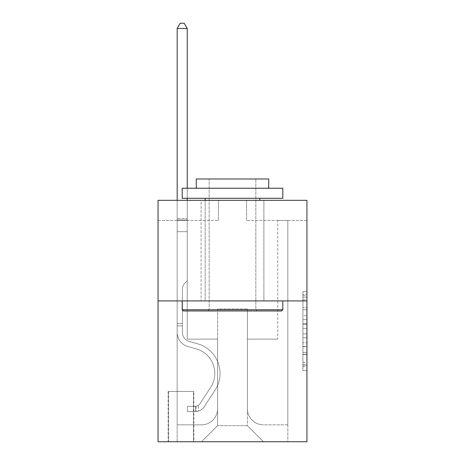 <?xml version="1.0" encoding="UTF-8"?>
<svg xmlns="http://www.w3.org/2000/svg" width="465" height="465" viewBox="0 0 465 465"><rect width="100%" height="100%" fill="white"/><g stroke="black" fill="none" stroke-linecap="round" stroke-linejoin="round"><path stroke-width="0.35" stroke-dasharray="2.33 1.74" d="M302.918 315.683L302.918 328.325L306.947 328.325L306.947 366.635L306.947 295.542L306.947 328.325L302.918 328.325L302.918 294.357L302.918 370.588L302.918 291.59L302.918 365.06L306.947 365.06L302.918 365.06L306.947 365.06L302.918 365.06L302.918 352.418L302.918 370.588L306.947 370.588L306.947 291.59L306.947 364.862L306.947 333.853L302.918 333.853L306.947 333.853L306.947 352.418L306.947 297.118L302.918 297.118L306.947 297.118L306.947 370.588L306.947 295.542L306.947 370.588L302.918 370.588L302.918 291.59L306.947 291.59L306.947 295.542L306.947 291.59L306.947 295.542L306.947 291.59L306.947 294.357L306.947 291.59L302.918 291.59L302.918 297.118L306.947 297.118L302.918 297.118L302.918 315.683L306.947 315.683M263.888 200.31L263.888 300.907L201.113 300.907L263.888 300.907L201.113 300.907L263.888 300.907L263.888 200.31L201.113 200.31L201.113 300.907L201.113 200.31L263.888 200.31M193.87 391.449L168.115 391.449L193.87 391.449L193.87 441.75L168.115 441.75L193.87 441.75M168.115 391.449L168.115 441.75M306.947 323.582L306.947 319.635L306.947 323.582L302.918 323.582L302.918 307.685L302.918 354.493L302.918 342.74L306.947 342.74L302.918 342.74L302.918 370.588L306.947 370.588L302.918 370.588L306.947 370.588L302.918 370.588L302.918 291.59L306.947 291.59L302.918 291.59L306.947 291.59L302.918 291.59L302.918 323.582L306.947 323.582M306.947 300.907L306.947 441.75L158.054 441.75L158.054 300.907L306.947 300.907L306.947 200.31L246.584 200.31L306.947 200.31L306.947 220.427L306.947 200.31L158.054 200.31L218.416 200.31L158.054 200.31L158.054 300.907L306.947 300.907L158.054 300.907M306.947 220.427L246.584 220.427L306.947 220.427M277.768 220.427L287.829 220.427L277.768 220.427L287.829 220.427L277.768 220.427L287.829 220.427L277.768 220.427L287.829 220.427L277.768 220.427L287.829 220.427L277.768 220.427L287.829 220.427L277.768 220.427L287.829 220.427L277.768 220.427L287.829 220.427L277.768 220.427L287.829 220.427L277.768 220.427L287.829 220.427L277.768 220.427L287.829 220.427L277.768 220.427L287.829 220.427L277.768 220.427L287.829 220.427L277.768 220.427L287.829 220.427L277.768 220.427L287.829 220.427L277.768 220.427L277.768 339.136L247.392 339.136L247.392 425.655L217.608 425.655L247.392 425.655L263.486 441.75L287.829 441.75L287.829 220.427L287.829 441.75L201.514 441.75L263.486 441.75L247.392 425.655L263.486 441.75L247.392 425.655L247.392 308.958L247.392 408.752A16.095 16.095 0 0 0 263.486 424.847L287.829 424.847L287.829 220.427L287.829 424.847L287.829 220.427L287.829 424.847L287.829 220.427L287.829 424.847L287.829 220.427L287.829 424.847L287.829 220.427L287.829 424.847L287.829 220.427L287.829 424.847L287.829 220.427L287.829 424.847L287.829 220.427L287.829 424.847L287.829 220.427L287.829 424.847L287.829 220.427L287.829 424.847L287.829 220.427L287.829 424.847L287.829 220.427L287.829 424.847L287.829 220.427L287.829 424.847L263.486 424.847A16.095 16.095 0 0 1 247.392 408.752A16.095 16.095 0 0 0 263.486 424.847A16.095 16.095 0 0 1 247.392 408.752A16.095 16.095 0 0 0 263.486 424.847A16.095 16.095 0 0 1 247.392 408.752A16.095 16.095 0 0 0 263.486 424.847A16.095 16.095 0 0 1 247.392 408.752A16.095 16.095 0 0 0 263.486 424.847A16.095 16.095 0 0 1 247.392 408.752A16.095 16.095 0 0 0 263.486 424.847A16.095 16.095 0 0 1 247.392 408.752A16.095 16.095 0 0 0 263.486 424.847A16.095 16.095 0 0 1 247.392 408.752A16.095 16.095 0 0 0 263.486 424.847A16.095 16.095 0 0 1 247.392 408.752A16.095 16.095 0 0 0 263.486 424.847A16.095 16.095 0 0 1 247.392 408.752A16.095 16.095 0 0 0 263.486 424.847A16.095 16.095 0 0 1 247.392 408.752A16.095 16.095 0 0 0 263.486 424.847A16.095 16.095 0 0 1 247.392 408.752A16.095 16.095 0 0 0 263.486 424.847A16.095 16.095 0 0 1 247.392 408.752A16.095 16.095 0 0 0 263.486 424.847A16.095 16.095 0 0 1 247.392 408.752A16.095 16.095 0 0 0 263.486 424.847A16.095 16.095 0 0 1 247.392 408.752L247.392 339.136L247.392 408.752L247.392 339.136L247.392 408.752L247.392 339.136L247.392 408.752L247.392 339.136L247.392 408.752L247.392 339.136L247.392 408.752L247.392 339.136L247.392 408.752L247.392 339.136L247.392 408.752L247.392 339.136L247.392 408.752L247.392 339.136L247.392 408.752L247.392 339.136L247.392 408.752L247.392 339.136L247.392 408.752L247.392 339.136L247.392 408.752L247.392 339.136L247.392 408.752L247.392 339.136L277.768 339.136L247.392 339.136L277.768 339.136L247.392 339.136L277.768 339.136L247.392 339.136L277.768 339.136L247.392 339.136L277.768 339.136L247.392 339.136L277.768 339.136L247.392 339.136L277.768 339.136L247.392 339.136L277.768 339.136L247.392 339.136L277.768 339.136L247.392 339.136L277.768 339.136L247.392 339.136L277.768 339.136L247.392 339.136L277.768 339.136L247.392 339.136L277.768 339.136L247.392 339.136L277.768 339.136L247.392 339.136L277.768 339.136L277.768 220.427M158.054 220.427L218.416 220.427L158.054 220.427L158.054 200.31L158.054 220.427M177.171 220.427L187.232 220.427L177.171 220.427L187.232 220.427L177.171 220.427L187.232 220.427L177.171 220.427L187.232 220.427L177.171 220.427L187.232 220.427L177.171 220.427L187.232 220.427L177.171 220.427L187.232 220.427L177.171 220.427L187.232 220.427L177.171 220.427L187.232 220.427L177.171 220.427L187.232 220.427L177.171 220.427L187.232 220.427L177.171 220.427L187.232 220.427L177.171 220.427L187.232 220.427L177.171 220.427L187.232 220.427L177.171 220.427L187.232 220.427L177.171 220.427L177.171 441.75L201.514 441.75L217.608 425.655L217.608 339.136L187.232 339.136L187.232 220.427L187.232 339.136L187.232 220.427L187.232 339.136L187.232 220.427L187.232 339.136L187.232 220.427L187.232 339.136L187.232 220.427L187.232 339.136L187.232 220.427L187.232 339.136L187.232 220.427L187.232 339.136L187.232 220.427L187.232 339.136L187.232 220.427L187.232 339.136L187.232 220.427L187.232 339.136L187.232 220.427L187.232 339.136L187.232 220.427L187.232 339.136L187.232 220.427L187.232 339.136L187.232 220.427L187.232 339.136L187.232 220.427L187.232 339.136L217.608 339.136L187.232 339.136L217.608 339.136L187.232 339.136L217.608 339.136L187.232 339.136L217.608 339.136L187.232 339.136L217.608 339.136L187.232 339.136L217.608 339.136L187.232 339.136L217.608 339.136L187.232 339.136L217.608 339.136L187.232 339.136L217.608 339.136L187.232 339.136L217.608 339.136L187.232 339.136L217.608 339.136L187.232 339.136L217.608 339.136L187.232 339.136L217.608 339.136L187.232 339.136L217.608 339.136L187.232 339.136L217.608 339.136L217.608 425.655L201.514 441.75L217.608 425.655L201.514 441.75L177.171 441.75L177.171 220.427L177.171 424.847L201.514 424.847A16.095 16.095 0 0 0 217.608 408.752L217.608 339.136L217.608 408.752A16.095 16.095 0 0 1 201.514 424.847A16.095 16.095 0 0 0 217.608 408.752A16.095 16.095 0 0 1 201.514 424.847A16.095 16.095 0 0 0 217.608 408.752A16.095 16.095 0 0 1 201.514 424.847A16.095 16.095 0 0 0 217.608 408.752A16.095 16.095 0 0 1 201.514 424.847A16.095 16.095 0 0 0 217.608 408.752A16.095 16.095 0 0 1 201.514 424.847A16.095 16.095 0 0 0 217.608 408.752A16.095 16.095 0 0 1 201.514 424.847A16.095 16.095 0 0 0 217.608 408.752A16.095 16.095 0 0 1 201.514 424.847A16.095 16.095 0 0 0 217.608 408.752A16.095 16.095 0 0 1 201.514 424.847A16.095 16.095 0 0 0 217.608 408.752A16.095 16.095 0 0 1 201.514 424.847A16.095 16.095 0 0 0 217.608 408.752A16.095 16.095 0 0 1 201.514 424.847A16.095 16.095 0 0 0 217.608 408.752A16.095 16.095 0 0 1 201.514 424.847A16.095 16.095 0 0 0 217.608 408.752A16.095 16.095 0 0 1 201.514 424.847A16.095 16.095 0 0 0 217.608 408.752A16.095 16.095 0 0 1 201.514 424.847A16.095 16.095 0 0 0 217.608 408.752A16.095 16.095 0 0 1 201.514 424.847L177.171 424.847L201.514 424.847L177.171 424.847L201.514 424.847L177.171 424.847L201.514 424.847L177.171 424.847L201.514 424.847L177.171 424.847L201.514 424.847L177.171 424.847L201.514 424.847L177.171 424.847L201.514 424.847L177.171 424.847L201.514 424.847L177.171 424.847L201.514 424.847L177.171 424.847L201.514 424.847L177.171 424.847L201.514 424.847L177.171 424.847L201.514 424.847L177.171 424.847L201.514 424.847L177.171 424.847L177.171 220.427M168.516 441.75L193.469 441.75L168.516 441.75L168.516 391.449L193.469 391.449L193.469 441.75L193.469 391.449L168.516 391.449L168.516 441.75M217.608 308.958L217.608 425.655L217.608 308.958L247.392 308.958L217.608 308.958M246.584 220.427L246.584 200.31L246.584 220.427M218.416 220.427L218.416 200.31L218.416 220.427M302.918 328.325L306.947 328.325L302.918 328.325M302.918 294.357L302.918 291.59L302.918 294.357L306.947 294.357L302.918 294.357M302.918 354.295L302.918 337.805L302.918 354.295L306.947 354.295L302.918 354.295M302.918 337.805L302.918 333.853L306.947 333.853L302.918 333.853L302.918 337.805L306.947 337.805L302.918 337.805M302.918 307.685L302.918 297.118L302.918 307.685L306.947 307.685L302.918 307.685M302.918 291.59L306.947 291.59L302.918 291.59L302.918 295.542L302.918 291.59L306.947 291.59M302.918 370.588L306.947 370.588L302.918 370.588L302.918 366.635L302.918 370.588M182.402 323.442L182.402 325.86L177.171 325.86L177.171 323.442L177.171 332.382L177.171 28.481L177.171 231.698L177.171 28.481L187.232 28.481L187.232 218.416L187.232 28.481L177.171 28.481L180.188 23.25L184.21 23.25L180.188 23.25L177.171 28.481L177.171 231.698L177.171 28.481L187.232 28.481L184.21 23.25L187.232 28.481L187.232 231.698L177.171 231.698L177.171 28.481L180.188 23.25L184.21 23.25L180.188 23.25L177.171 28.481L177.171 231.698L177.171 28.481L187.232 28.481L177.171 28.481L180.188 23.25L184.21 23.25L187.232 28.481L184.21 23.25L180.188 23.25L177.171 28.481L177.171 231.698L177.171 28.481L187.232 28.481L187.232 218.416L187.232 28.481L177.171 28.481L180.188 23.25L184.21 23.25L187.232 28.481L184.21 23.25L180.188 23.25L177.171 28.481L177.171 231.698L177.171 28.481L187.232 28.481L187.232 219.916L187.232 28.481L177.171 28.481L180.188 23.25L184.21 23.25L187.232 28.481L184.21 23.25L180.188 23.25L177.171 28.481L177.171 231.698L177.171 28.481L187.232 28.481L187.232 280.79L184.96 283.057A8.742 8.742 -8.8 0 0 182.402 289.242A8.742 8.742 171.2 0 1 184.96 283.057L187.232 280.79L187.232 231.698L177.171 231.698L177.171 28.481L180.188 23.25L184.21 23.25L187.232 28.481L177.171 28.481L177.171 332.382A14.688 14.688 -8.9 0 0 187.912 346.53A14.688 14.688 171.2 0 1 177.171 332.382L177.171 231.698L187.232 231.698L187.232 28.481L184.21 23.25L180.188 23.25L177.171 28.481L187.232 28.481L187.232 280.79L184.96 283.057A8.742 8.742 -8.8 0 0 182.402 289.242A8.742 8.742 171.2 0 1 184.96 283.057L187.232 280.79L187.232 231.698L177.171 231.698L177.171 332.382A14.688 14.688 -8.9 0 0 187.912 346.53A14.688 14.688 171.2 0 1 177.171 332.382L177.171 231.698L187.232 231.698L187.232 28.481L177.171 28.481L180.188 23.25L184.21 23.25L187.232 28.481L184.21 23.25L180.188 23.25L177.171 28.481L177.171 218.416L177.171 28.481L187.232 28.481L187.232 280.79L184.96 283.057A8.742 8.742 -8.8 0 0 182.402 289.242A8.742 8.742 171.2 0 1 184.96 283.057L187.232 280.79L187.232 231.698L177.171 231.698L177.171 332.382A14.688 14.688 -8.9 0 0 187.912 346.53A14.688 14.688 171.2 0 1 177.171 332.382L177.171 231.698L187.232 231.698L187.232 28.481L177.171 28.481L180.188 23.25L184.21 23.25L187.232 28.481L184.21 23.25L180.188 23.25L177.171 28.481L177.171 219.916L177.171 28.481L187.232 28.481L187.232 280.79L184.96 283.057A8.742 8.742 -8.8 0 0 182.402 289.242A8.742 8.742 171.2 0 1 184.96 283.057L187.232 280.79L187.232 231.698L177.171 231.698L177.171 332.382A14.688 14.688 -8.9 0 0 187.912 346.53L196.102 348.814L187.912 346.53A14.688 14.688 171.2 0 1 177.171 332.382L177.171 231.698L187.232 231.698L187.232 28.481L177.171 28.481L180.188 23.25L184.21 23.25L187.232 28.481L184.21 23.25L180.188 23.25L177.171 28.481L177.171 231.698L187.232 231.698L187.232 280.79L184.96 283.057A8.742 8.742 -8.8 0 0 182.402 289.242A8.742 8.742 171.2 0 1 184.96 283.057L187.232 280.79L187.232 219.916L187.232 231.698L177.171 231.698L177.171 332.382A14.688 14.688 -8.9 0 0 187.912 346.53A14.688 14.688 171.2 0 1 177.171 332.382L177.171 231.698L187.232 231.698L187.232 280.79L184.96 283.057A8.742 8.742 -8.8 0 0 182.402 289.242A8.742 8.742 171.2 0 1 184.96 283.057L187.232 280.79L187.232 218.416L187.232 231.698L177.171 231.698L177.171 332.382A14.688 14.688 -8.9 0 0 187.912 346.53A14.688 14.688 171.2 0 1 177.171 332.382L177.171 231.698L187.232 231.698L187.232 280.79L184.96 283.057A8.742 8.742 -8.8 0 0 182.402 289.242A8.742 8.742 171.2 0 1 184.96 283.057L187.232 280.79L187.232 28.481L187.232 231.698L177.171 231.698L177.171 332.382A14.688 14.688 -8.9 0 0 187.912 346.53L196.102 348.814L187.912 346.53A14.688 14.688 171.2 0 1 177.171 332.382L177.171 231.698L187.232 231.698L187.232 280.79L184.96 283.057A8.742 8.742 -8.8 0 0 182.402 289.242A8.742 8.742 171.2 0 1 184.96 283.057L187.232 280.79L187.232 28.481L177.171 28.481L187.232 28.481L184.21 23.25L187.232 28.481L187.232 231.698L177.171 231.698L177.171 332.382A14.688 14.688 -8.9 0 0 187.912 346.53A14.688 14.688 171.2 0 1 177.171 332.382L177.171 231.698L187.232 231.698L187.232 280.79L184.96 283.057A8.742 8.742 -8.8 0 0 182.402 289.242A8.742 8.742 171.2 0 1 184.96 283.057L187.232 280.79L187.232 28.481L177.171 28.481L180.188 23.25L184.21 23.25L180.188 23.25L177.171 28.481L177.171 218.416L177.171 28.481L187.232 28.481L184.21 23.25L187.232 28.481L187.232 231.698L177.171 231.698L177.171 332.382A14.688 14.688 -8.9 0 0 187.912 346.53A14.688 14.688 171.2 0 1 177.171 332.382L177.171 231.698L187.232 231.698L187.232 280.79L184.96 283.057A8.742 8.742 -8.8 0 0 182.402 289.242A8.742 8.742 171.2 0 1 184.96 283.057L187.232 280.79L187.232 28.481L177.171 28.481L180.188 23.25L184.21 23.25L180.188 23.25L177.171 28.481L177.171 219.916L177.171 28.481L187.232 28.481L184.21 23.25L187.232 28.481L187.232 231.698L177.171 231.698L177.171 332.382A14.688 14.688 -8.9 0 0 187.912 346.53L196.102 348.814A25.552 25.552 171.1 0 1 210.604 387.444A25.552 25.552 -8.8 0 0 196.102 348.814L187.912 346.53A14.688 14.688 171.2 0 1 177.171 332.382L177.171 231.698L187.232 231.698L187.232 280.79L184.96 283.057A8.742 8.742 -8.8 0 0 182.402 289.242A8.742 8.742 171.2 0 1 184.96 283.057L187.232 280.79L187.232 28.481L177.171 28.481L180.188 23.25L184.21 23.25L180.188 23.25L177.171 28.481L177.171 332.382A14.688 14.688 -8.9 0 0 187.912 346.53A14.688 14.688 171.2 0 1 177.171 332.382L177.171 231.698L187.232 231.698L187.232 280.79L184.96 283.057A8.742 8.742 -8.8 0 0 182.402 289.242A8.742 8.742 171.2 0 1 184.96 283.057L187.232 280.79L187.232 231.698L177.171 231.698L177.171 332.382A14.688 14.688 -8.9 0 0 187.912 346.53A14.688 14.688 171.2 0 1 177.171 332.382L177.171 231.698L187.232 231.698L187.232 219.916L187.232 280.79L184.96 283.057A8.742 8.742 -8.8 0 0 182.402 289.242A8.742 8.742 171.2 0 1 184.96 283.057L187.232 280.79L187.232 231.698L177.171 231.698L177.171 332.382A14.688 14.688 -8.9 0 0 187.912 346.53L196.102 348.814L187.912 346.53A14.688 14.688 171.2 0 1 177.171 332.382L177.171 231.698L187.232 231.698L187.232 218.416L187.232 280.79L184.96 283.057A8.742 8.742 -8.8 0 0 182.402 289.242A8.742 8.742 171.2 0 1 184.96 283.057L187.232 280.79L187.232 231.698L177.171 231.698L177.171 332.382A14.688 14.688 -8.9 0 0 187.912 346.53A14.688 14.688 171.2 0 1 177.171 332.382L177.171 231.698L187.232 231.698L187.232 28.481L184.21 23.25L187.232 28.481L187.232 280.79L184.96 283.057A8.742 8.742 -8.8 0 0 182.402 289.242A8.742 8.742 171.2 0 1 184.96 283.057L187.232 280.79L187.232 231.698L177.171 231.698L177.171 332.382L177.171 325.86L182.402 325.86L182.402 323.442L177.171 323.442L182.402 323.442L182.402 332.382L182.402 289.242L182.402 332.382A9.457 9.457 -8.8 0 0 189.319 341.49A9.457 9.457 171.2 0 1 182.402 332.382L182.402 289.242L182.402 332.382L182.402 323.442L177.171 323.442L182.402 323.442L182.402 332.382A9.457 9.457 -8.8 0 0 189.319 341.49A9.457 9.457 171.2 0 1 182.402 332.382L182.402 289.242L182.402 332.382A9.457 9.457 -8.8 0 0 189.319 341.49A9.457 9.457 171.1 0 1 182.402 332.382L182.402 289.242L182.402 332.382L182.402 323.442L177.171 323.442L182.402 323.442L182.402 332.382A9.457 9.457 -8.8 0 0 189.319 341.49L197.509 343.775L189.319 341.49A9.457 9.457 171.2 0 1 182.402 332.382L182.402 289.242L182.402 332.382A9.457 9.457 -8.8 0 0 189.319 341.49A9.457 9.457 171.2 0 1 182.402 332.382L182.402 289.242L182.402 332.382L182.402 323.442L177.171 323.442L182.402 323.442L182.402 332.382A9.457 9.457 -8.8 0 0 189.319 341.49A9.457 9.457 171.1 0 1 182.402 332.382L182.402 289.242L182.402 332.382A9.457 9.457 -8.8 0 0 189.319 341.49L197.509 343.775L189.319 341.49A9.457 9.457 171.2 0 1 182.402 332.382L182.402 289.242L182.402 332.382L182.402 323.442L177.171 323.442L182.402 323.442L182.402 332.382A9.457 9.457 -8.8 0 0 189.319 341.49A9.457 9.457 171.2 0 1 182.402 332.382L182.402 289.242L182.402 332.382A9.457 9.457 -8.8 0 0 189.319 341.49A9.457 9.457 171.1 0 1 182.402 332.382L182.402 289.242L182.402 332.382L182.402 323.442L177.171 323.442L182.402 323.442L182.402 332.382A9.457 9.457 -8.8 0 0 189.319 341.49L197.509 343.775L189.319 341.49A9.457 9.457 171.2 0 1 182.402 332.382L182.402 289.242L182.402 332.382A9.457 9.457 -8.8 0 0 189.319 341.49A9.457 9.457 171.2 0 1 182.402 332.382L182.402 289.242L182.402 332.382L182.402 323.442L177.171 323.442L182.402 323.442L182.402 332.382A9.457 9.457 -8.8 0 0 189.319 341.49A9.457 9.457 171.1 0 1 182.402 332.382L182.402 289.242L182.402 332.382A9.457 9.457 -8.8 0 0 189.319 341.49L197.509 343.775A30.783 30.783 171.2 0 1 214.981 390.315A30.783 30.783 -8.8 0 0 197.509 343.775L189.319 341.49A9.457 9.457 171.2 0 1 182.402 332.382L182.402 289.242L182.402 332.382L182.402 323.442L177.171 323.442M195.48 411.566A10.666 10.666 -8.8 0 0 204.193 406.753L214.981 390.315A30.783 30.783 -8.8 0 0 197.509 343.775L189.319 341.49A9.457 9.457 171.2 0 1 182.402 332.382A9.457 9.457 -8.8 0 0 189.319 341.49A9.457 9.457 171.1 0 1 182.402 332.382L182.402 289.242L182.402 332.382A9.457 9.457 -8.8 0 0 189.319 341.49L197.509 343.775L189.319 341.49A9.457 9.457 171.2 0 1 182.402 332.382A9.457 9.457 171.2 0 0 189.319 341.49A9.457 9.457 171.1 0 1 182.402 332.382A9.457 9.457 171.2 0 0 189.319 341.49L197.509 343.775A30.783 30.783 171.2 0 1 214.981 390.315A30.783 30.783 -8.9 0 0 197.509 343.775L189.319 341.49A9.457 9.457 171.2 0 1 182.402 332.382A9.457 9.457 171.1 0 0 189.319 341.49L197.509 343.775L189.319 341.49A9.457 9.457 171.2 0 1 182.402 332.382A9.457 9.457 171.2 0 0 189.319 341.49A9.457 9.457 171.1 0 1 182.402 332.382A9.457 9.457 171.2 0 0 189.319 341.49L197.509 343.775L189.319 341.49A9.457 9.457 171.2 0 1 182.402 332.382A9.457 9.457 171.1 0 0 189.319 341.49L197.509 343.775A30.783 30.783 171.2 0 1 214.981 390.315L204.193 406.753L214.981 390.315A30.783 30.783 -8.8 0 0 197.509 343.775L189.319 341.49A9.457 9.457 171.2 0 1 182.402 332.382A9.457 9.457 171.2 0 0 189.319 341.49A9.457 9.457 171.1 0 1 182.402 332.382A9.457 9.457 171.2 0 0 189.319 341.49L197.509 343.775L189.319 341.49A9.457 9.457 171.2 0 1 182.402 332.382A9.457 9.457 171.1 0 0 189.319 341.49L197.509 343.775L189.319 341.49A9.457 9.457 171.2 0 1 182.402 332.382A9.457 9.457 171.2 0 0 189.319 341.49A9.457 9.457 171.1 0 1 182.402 332.382A9.457 9.457 171.2 0 0 189.319 341.49L197.509 343.775A30.783 30.783 171.2 0 1 214.981 390.315A30.783 30.783 -8.8 0 0 197.509 343.775L189.319 341.49A9.457 9.457 171.2 0 1 182.402 332.382A9.457 9.457 171.1 0 0 189.319 341.49L197.509 343.775L189.319 341.49A9.457 9.457 171.2 0 1 182.402 332.382A9.457 9.457 171.2 0 0 189.319 341.49A9.457 9.457 171.1 0 1 182.402 332.382A9.457 9.457 171.2 0 0 189.319 341.49L197.509 343.775L189.319 341.49A9.457 9.457 171.2 0 1 182.402 332.382A9.457 9.457 171.1 0 0 189.319 341.49L197.509 343.775A30.783 30.783 171.2 0 1 214.981 390.315A30.783 30.783 -8.9 0 0 197.509 343.775L189.319 341.49L197.509 343.775A30.783 30.783 171.2 0 1 214.981 390.315L204.193 406.753L214.981 390.315A30.783 30.783 -8.8 0 0 197.509 343.775L189.319 341.49L197.509 343.775A30.783 30.783 171.2 0 1 214.981 390.315A30.783 30.783 -8.8 0 0 197.509 343.775L189.319 341.49L197.509 343.775A30.783 30.783 171.2 0 1 214.981 390.315A30.783 30.783 -8.9 0 0 197.509 343.775L189.319 341.49L197.509 343.775A30.783 30.783 171.2 0 1 214.981 390.315L204.193 406.753A10.666 10.666 171.2 0 1 198.497 411.072A10.666 10.666 -8.9 0 0 204.193 406.753L214.981 390.315A30.783 30.783 -8.8 0 0 197.509 343.775L189.319 341.49L197.509 343.775A30.783 30.783 171.2 0 1 214.981 390.315A30.783 30.783 -8.8 0 0 197.509 343.775L189.319 341.49L197.509 343.775A30.783 30.783 171.2 0 1 214.981 390.315A30.783 30.783 -8.9 0 0 197.509 343.775L189.319 341.49L197.509 343.775A30.783 30.783 171.2 0 1 214.981 390.315L204.193 406.753L214.981 390.315A30.783 30.783 -8.8 0 0 197.509 343.775L189.319 341.49L197.509 343.775A30.783 30.783 171.2 0 1 214.981 390.315A30.783 30.783 -8.8 0 0 197.509 343.775L189.319 341.49L197.509 343.775A30.783 30.783 171.2 0 1 214.981 390.315A30.783 30.783 -8.9 0 0 197.509 343.775L189.319 341.49L197.509 343.775A30.783 30.783 171.2 0 1 214.981 390.315L204.193 406.753L214.981 390.315A30.783 30.783 -8.8 0 0 197.509 343.775A30.783 30.783 -8.8 0 1 214.981 390.315A30.783 30.783 -8.9 0 0 197.509 343.775A30.783 30.783 -8.8 0 1 214.981 390.315L204.193 406.753A10.666 10.666 171.2 0 1 198.497 411.072C195.399 411.728 195.399 411.728 198.497 411.072C195.399 411.728 195.399 411.728 198.497 411.072A10.666 10.666 -8.9 0 0 204.193 406.753L214.981 390.315A30.783 30.783 -8.8 0 0 197.509 343.775A30.783 30.783 -8.9 0 1 214.981 390.315L204.193 406.753L214.981 390.315A30.783 30.783 -8.8 0 0 197.509 343.775A30.783 30.783 -8.8 0 1 214.981 390.315A30.783 30.783 -8.9 0 0 197.509 343.775A30.783 30.783 -8.8 0 1 214.981 390.315L204.193 406.753L214.981 390.315A30.783 30.783 -8.8 0 0 197.509 343.775A30.783 30.783 -8.9 0 1 214.981 390.315L204.193 406.753A10.666 10.666 171.2 0 1 198.497 411.072C195.399 411.728 195.399 411.728 198.497 411.072C195.399 411.728 195.399 411.728 198.497 411.072A10.666 10.666 -8.9 0 0 204.193 406.753L214.981 390.315A30.783 30.783 -8.8 0 0 197.509 343.775A30.783 30.783 -8.8 0 1 214.981 390.315A30.783 30.783 -8.9 0 0 197.509 343.775A30.783 30.783 -8.8 0 1 214.981 390.315L204.193 406.753L214.981 390.315A30.783 30.783 -8.8 0 0 197.509 343.775A30.783 30.783 -8.9 0 1 214.981 390.315L204.193 406.753L214.981 390.315A30.783 30.783 -8.8 0 0 197.509 343.775A30.783 30.783 -8.8 0 1 214.981 390.315A30.783 30.783 -8.9 0 0 197.509 343.775A30.783 30.783 -8.8 0 1 214.981 390.315L204.193 406.753A10.666 10.666 171.2 0 1 198.497 411.072C195.399 411.728 195.399 411.728 198.497 411.072C195.399 411.728 195.399 411.728 198.497 411.072A10.666 10.666 -8.9 0 0 204.193 406.753L214.981 390.315A30.783 30.783 -8.8 0 0 197.509 343.775A30.783 30.783 -8.9 0 1 214.981 390.315L204.193 406.753L214.981 390.315A30.783 30.783 -8.8 0 0 197.509 343.775A30.783 30.783 -8.8 0 1 214.981 390.315A30.783 30.783 -8.9 0 0 197.509 343.775A30.783 30.783 -8.8 0 1 214.981 390.315L204.193 406.753L214.981 390.315A30.783 30.783 -8.8 0 0 197.509 343.775A30.783 30.783 -8.9 0 1 214.981 390.315L204.193 406.753A10.666 10.666 171.2 0 1 198.497 411.072C195.399 411.728 195.399 411.728 198.497 411.072C195.399 411.728 195.399 411.728 198.497 411.072A10.666 10.666 -8.9 0 0 204.193 406.753L214.981 390.315L204.193 406.753A10.666 10.666 171.2 0 1 198.497 411.072C195.399 411.728 195.399 411.728 198.497 411.072C195.399 411.728 195.399 411.728 198.497 411.072A10.666 10.666 -8.9 0 0 204.193 406.753L214.981 390.315L204.193 406.753A10.666 10.666 171.2 0 1 198.497 411.072C195.399 411.728 195.399 411.728 198.497 411.072C195.399 411.728 195.399 411.728 198.497 411.072A10.666 10.666 -8.9 0 0 204.193 406.753L214.981 390.315L204.193 406.753A10.666 10.666 171.2 0 1 198.497 411.072C195.399 411.728 195.399 411.728 198.497 411.072C195.399 411.728 195.399 411.728 198.497 411.072A10.666 10.666 -8.9 0 0 204.193 406.753L214.981 390.315L204.193 406.753A10.666 10.666 171.2 0 1 198.497 411.072C195.399 411.728 195.399 411.728 198.497 411.072C195.399 411.728 195.399 411.728 198.497 411.072A10.666 10.666 -8.9 0 0 204.193 406.753L214.981 390.315L204.193 406.753A10.666 10.666 171.2 0 1 198.497 411.072C195.399 411.728 195.399 411.728 198.497 411.072C195.399 411.728 195.399 411.728 198.497 411.072A10.666 10.666 -8.9 0 0 204.193 406.753L214.981 390.315L204.193 406.753A10.666 10.666 171.2 0 1 198.497 411.072C195.399 411.728 195.399 411.728 198.497 411.072C195.399 411.728 195.399 411.728 198.497 411.072A10.666 10.666 -8.9 0 0 204.193 406.753L214.981 390.315L204.193 406.753A10.666 10.666 171.2 0 1 198.497 411.072C195.399 411.728 195.399 411.728 198.497 411.072C195.399 411.728 195.399 411.728 198.497 411.072A10.666 10.666 -8.9 0 0 204.193 406.753L214.981 390.315L204.193 406.753A10.666 10.666 171.2 0 1 198.497 411.072C195.399 411.728 195.399 411.728 198.497 411.072C195.399 411.728 195.399 411.728 198.497 411.072A10.666 10.666 -8.9 0 0 204.193 406.753L214.981 390.315L204.193 406.753A10.666 10.666 171.2 0 1 198.497 411.072C195.399 411.728 195.399 411.728 198.497 411.072C195.399 411.728 195.399 411.728 198.497 411.072A10.666 10.666 -8.9 0 0 204.193 406.753L214.981 390.315L204.193 406.753A10.666 10.666 171.2 0 1 198.497 411.072C195.399 411.728 195.399 411.728 198.497 411.072C195.399 411.728 195.399 411.728 198.497 411.072A10.666 10.666 -8.9 0 0 204.193 406.753A10.666 10.666 -8.8 0 1 195.48 411.566L195.48 406.334A5.435 5.435 -8.8 0 0 199.822 403.887L210.604 387.444A25.552 25.552 -8.8 0 0 196.102 348.814L187.912 346.53A14.688 14.688 171.2 0 1 177.171 332.382A14.688 14.688 -8.9 0 0 187.912 346.53L196.102 348.814A25.552 25.552 171.1 0 1 210.604 387.444A25.552 25.552 -8.8 0 0 196.102 348.814L187.912 346.53A14.688 14.688 171.2 0 1 177.171 332.382A14.688 14.688 171.2 0 0 187.912 346.53A14.688 14.688 171.2 0 1 177.171 332.382A14.688 14.688 171.2 0 0 187.912 346.53L196.102 348.814L187.912 346.53A14.688 14.688 171.2 0 1 177.171 332.382A14.688 14.688 171.2 0 0 187.912 346.53L196.102 348.814L187.912 346.53A14.688 14.688 171.2 0 1 177.171 332.382A14.688 14.688 171.2 0 0 187.912 346.53A14.688 14.688 171.2 0 1 177.171 332.382A14.688 14.688 171.2 0 0 187.912 346.53L196.102 348.814A25.552 25.552 171.1 0 1 210.604 387.444L199.822 403.887L210.604 387.444A25.552 25.552 -8.8 0 0 196.102 348.814L187.912 346.53A14.688 14.688 171.2 0 1 177.171 332.382A14.688 14.688 171.2 0 0 187.912 346.53L196.102 348.814L187.912 346.53A14.688 14.688 171.2 0 1 177.171 332.382A14.688 14.688 171.2 0 0 187.912 346.53A14.688 14.688 171.2 0 1 177.171 332.382A14.688 14.688 171.2 0 0 187.912 346.53L196.102 348.814L187.912 346.53A14.688 14.688 171.2 0 1 177.171 332.382A14.688 14.688 171.2 0 0 187.912 346.53L196.102 348.814A25.552 25.552 171.1 0 1 210.604 387.444A25.552 25.552 -8.8 0 0 196.102 348.814L187.912 346.53A14.688 14.688 171.2 0 1 177.171 332.382A14.688 14.688 171.2 0 0 187.912 346.53A14.688 14.688 171.2 0 1 177.171 332.382A14.688 14.688 171.2 0 0 187.912 346.53L196.102 348.814L187.912 346.53A14.688 14.688 171.2 0 1 177.171 332.382A14.688 14.688 171.2 0 0 187.912 346.53L196.102 348.814L187.912 346.53A14.688 14.688 171.2 0 1 177.171 332.382A14.688 14.688 171.2 0 0 187.912 346.53A14.688 14.688 171.2 0 1 177.171 332.382A14.688 14.688 171.2 0 0 187.912 346.53L196.102 348.814A25.552 25.552 171.1 0 1 210.604 387.444A25.552 25.552 -8.8 0 0 196.102 348.814L187.912 346.53A14.688 14.688 171.2 0 1 177.171 332.382A14.688 14.688 171.2 0 0 187.912 346.53L196.102 348.814A25.552 25.552 171.1 0 1 210.604 387.444L199.822 403.887L210.604 387.444A25.552 25.552 -8.8 0 0 196.102 348.814L187.912 346.53L196.102 348.814A25.552 25.552 171.1 0 1 210.604 387.444A25.552 25.552 -8.8 0 0 196.102 348.814L187.912 346.53L196.102 348.814A25.552 25.552 171.1 0 1 210.604 387.444A25.552 25.552 -8.8 0 0 196.102 348.814L187.912 346.53L196.102 348.814A25.552 25.552 171.1 0 1 210.604 387.444L199.822 403.887A5.435 5.435 171.1 0 1 198.497 405.282C195.451 406.683 195.451 406.683 198.497 405.282C195.451 406.683 195.451 406.683 198.497 405.282A5.435 5.435 -8.8 0 0 199.822 403.887L210.604 387.444A25.552 25.552 -8.8 0 0 196.102 348.814L187.912 346.53L196.102 348.814A25.552 25.552 171.1 0 1 210.604 387.444A25.552 25.552 -8.8 0 0 196.102 348.814L187.912 346.53L196.102 348.814A25.552 25.552 171.1 0 1 210.604 387.444A25.552 25.552 -8.8 0 0 196.102 348.814L187.912 346.53L196.102 348.814A25.552 25.552 171.1 0 1 210.604 387.444L199.822 403.887L210.604 387.444A25.552 25.552 -8.8 0 0 196.102 348.814L187.912 346.53L196.102 348.814A25.552 25.552 171.1 0 1 210.604 387.444A25.552 25.552 -8.8 0 0 196.102 348.814L187.912 346.53L196.102 348.814A25.552 25.552 171.1 0 1 210.604 387.444A25.552 25.552 -8.8 0 0 196.102 348.814L187.912 346.53L196.102 348.814A25.552 25.552 171.1 0 1 210.604 387.444L199.822 403.887L210.604 387.444A25.552 25.552 -8.8 0 0 196.102 348.814A25.552 25.552 -8.8 0 1 210.604 387.444A25.552 25.552 -8.8 0 0 196.102 348.814A25.552 25.552 -8.8 0 1 210.604 387.444L199.822 403.887A5.435 5.435 171.1 0 1 198.497 405.282C195.451 406.683 195.451 406.683 198.497 405.282C195.451 406.683 195.451 406.683 198.497 405.282A5.435 5.435 -8.8 0 0 199.822 403.887L210.604 387.444A25.552 25.552 -8.8 0 0 196.102 348.814A25.552 25.552 -8.8 0 1 210.604 387.444L199.822 403.887L210.604 387.444A25.552 25.552 -8.8 0 0 196.102 348.814A25.552 25.552 -8.8 0 1 210.604 387.444A25.552 25.552 -8.8 0 0 196.102 348.814A25.552 25.552 -8.8 0 1 210.604 387.444L199.822 403.887L210.604 387.444A25.552 25.552 -8.8 0 0 196.102 348.814A25.552 25.552 -8.8 0 1 210.604 387.444L199.822 403.887A5.435 5.435 171.1 0 1 198.497 405.282C195.451 406.683 195.451 406.683 198.497 405.282C195.451 406.683 195.451 406.683 198.497 405.282A5.435 5.435 -8.8 0 0 199.822 403.887L210.604 387.444A25.552 25.552 -8.8 0 0 196.102 348.814A25.552 25.552 -8.8 0 1 210.604 387.444A25.552 25.552 -8.8 0 0 196.102 348.814A25.552 25.552 -8.8 0 1 210.604 387.444L199.822 403.887L210.604 387.444A25.552 25.552 -8.8 0 0 196.102 348.814A25.552 25.552 -8.8 0 1 210.604 387.444L199.822 403.887L210.604 387.444A25.552 25.552 -8.8 0 0 196.102 348.814A25.552 25.552 -8.8 0 1 210.604 387.444A25.552 25.552 -8.8 0 0 196.102 348.814A25.552 25.552 -8.8 0 1 210.604 387.444L199.822 403.887A5.435 5.435 171.1 0 1 198.497 405.282C195.451 406.683 195.451 406.683 198.497 405.282C195.451 406.683 195.451 406.683 198.497 405.282A5.435 5.435 -8.8 0 0 199.822 403.887L210.604 387.444A25.552 25.552 -8.8 0 0 196.102 348.814A25.552 25.552 -8.8 0 1 210.604 387.444L199.822 403.887L210.604 387.444A25.552 25.552 -8.8 0 0 196.102 348.814A25.552 25.552 -8.8 0 1 210.604 387.444A25.552 25.552 -8.8 0 0 196.102 348.814A25.552 25.552 -8.8 0 1 210.604 387.444L199.822 403.887L210.604 387.444A25.552 25.552 -8.8 0 0 196.102 348.814A25.552 25.552 -8.8 0 1 210.604 387.444L199.822 403.887A5.435 5.435 171.1 0 1 198.497 405.282C195.451 406.683 195.451 406.683 198.497 405.282C195.451 406.683 195.451 406.683 198.497 405.282A5.435 5.435 -8.8 0 0 199.822 403.887L210.604 387.444L199.822 403.887A5.435 5.435 171.1 0 1 198.497 405.282C195.451 406.683 195.451 406.683 198.497 405.282C195.451 406.683 195.451 406.683 198.497 405.282A5.435 5.435 -8.8 0 0 199.822 403.887L210.604 387.444L199.822 403.887A5.435 5.435 171.1 0 1 198.497 405.282C195.451 406.683 195.451 406.683 198.497 405.282C195.451 406.683 195.451 406.683 198.497 405.282A5.435 5.435 -8.8 0 0 199.822 403.887L210.604 387.444L199.822 403.887A5.435 5.435 171.1 0 1 198.497 405.282C195.451 406.683 195.451 406.683 198.497 405.282C195.451 406.683 195.451 406.683 198.497 405.282A5.435 5.435 -8.8 0 0 199.822 403.887L210.604 387.444L199.822 403.887A5.435 5.435 171.1 0 1 198.497 405.282C195.451 406.683 195.451 406.683 198.497 405.282C195.451 406.683 195.451 406.683 198.497 405.282A5.435 5.435 -8.8 0 0 199.822 403.887L210.604 387.444L199.822 403.887A5.435 5.435 171.1 0 1 198.497 405.282C195.451 406.683 195.451 406.683 198.497 405.282C195.451 406.683 195.451 406.683 198.497 405.282A5.435 5.435 -8.8 0 0 199.822 403.887L210.604 387.444L199.822 403.887A5.435 5.435 171.1 0 1 198.497 405.282C195.451 406.683 195.451 406.683 198.497 405.282C195.451 406.683 195.451 406.683 198.497 405.282A5.435 5.435 -8.8 0 0 199.822 403.887L210.604 387.444L199.822 403.887A5.435 5.435 171.1 0 1 198.497 405.282C195.451 406.683 195.451 406.683 198.497 405.282C195.451 406.683 195.451 406.683 198.497 405.282A5.435 5.435 -8.8 0 0 199.822 403.887L210.604 387.444L199.822 403.887A5.435 5.435 171.1 0 1 198.497 405.282C195.451 406.683 195.451 406.683 198.497 405.282C195.451 406.683 195.451 406.683 198.497 405.282A5.435 5.435 -8.8 0 0 199.822 403.887L210.604 387.444L199.822 403.887A5.435 5.435 171.1 0 1 198.497 405.282C195.451 406.683 195.451 406.683 198.497 405.282C195.451 406.683 195.451 406.683 198.497 405.282A5.435 5.435 -8.8 0 0 199.822 403.887L210.604 387.444L199.822 403.887A5.435 5.435 171.1 0 1 198.497 405.282C195.451 406.683 195.451 406.683 198.497 405.282C195.451 406.683 195.451 406.683 198.497 405.282A5.435 5.435 -8.8 0 0 199.822 403.887A5.435 5.435 -8.8 0 1 195.48 406.334L195.48 411.566L187.43 411.572L195.48 411.566A10.666 10.666 -8.8 0 0 204.193 406.753A10.666 10.666 -8.8 0 1 195.48 411.566L195.48 406.334L187.43 406.34L195.48 406.334A5.435 5.435 -8.8 0 0 199.822 403.887A5.435 5.435 -8.8 0 1 195.48 406.334L195.48 411.566L187.43 411.572L187.43 406.34L187.43 411.572L195.48 411.566A10.666 10.666 -8.8 0 0 204.193 406.753A10.666 10.666 -8.8 0 1 195.48 411.566L195.48 406.334L187.43 406.34L195.48 406.334A5.435 5.435 -8.8 0 0 199.822 403.887A5.435 5.435 -8.8 0 1 195.48 406.334L195.48 411.566L187.43 411.572L187.43 406.34L187.43 411.572L195.48 411.566A10.666 10.666 -8.8 0 0 204.193 406.753A10.666 10.666 -8.8 0 1 195.48 411.566L195.48 406.334L187.43 406.34L195.48 406.334A5.435 5.435 -8.8 0 0 199.822 403.887A5.435 5.435 -8.8 0 1 195.48 406.334L195.48 411.566L187.43 411.572L187.43 406.34L187.43 411.572L195.48 411.566A10.666 10.666 -8.8 0 0 204.193 406.753A10.666 10.666 -8.8 0 1 195.48 411.566L195.48 406.334L187.43 406.34L195.48 406.334A5.435 5.435 -8.8 0 0 199.822 403.887A5.435 5.435 -8.8 0 1 195.48 406.334L195.48 411.566L187.43 411.572L187.43 406.34L187.43 411.572L195.48 411.566A10.666 10.666 -8.8 0 0 204.193 406.753A10.666 10.666 -8.8 0 1 195.48 411.566L195.48 406.334L187.43 406.34L195.48 406.334A5.435 5.435 -8.8 0 0 199.822 403.887A5.435 5.435 -8.8 0 1 195.48 406.334L195.48 411.566L187.43 411.572L187.43 406.34L187.43 411.572L195.48 411.566A10.666 10.666 -8.8 0 0 204.193 406.753A10.666 10.666 -8.8 0 1 195.48 411.566L195.48 406.334L187.43 406.34L195.48 406.334A5.435 5.435 -8.8 0 0 199.822 403.887A5.435 5.435 -8.8 0 1 195.48 406.334L195.48 411.566L187.43 411.572L187.43 406.34L187.43 411.572L195.48 411.566A10.666 10.666 -8.8 0 0 204.193 406.753A10.666 10.666 -8.8 0 1 195.48 411.566L195.48 406.334L187.43 406.34L195.48 406.334A5.435 5.435 -8.8 0 0 199.822 403.887A5.435 5.435 -8.8 0 1 195.48 406.334L195.48 411.566L187.43 411.572L187.43 406.34L187.43 411.572L195.48 411.566A10.666 10.666 -8.8 0 0 204.193 406.753A10.666 10.666 -8.8 0 1 195.48 411.566L195.48 406.334L187.43 406.34L195.48 406.334A5.435 5.435 -8.8 0 0 199.822 403.887A5.435 5.435 -8.8 0 1 195.48 406.334L195.48 411.566L187.43 411.572L187.43 406.34L187.43 411.572L195.48 411.566A10.666 10.666 -8.8 0 0 204.193 406.753A10.666 10.666 -8.8 0 1 195.48 411.566L195.48 406.334L187.43 406.34L195.48 406.334A5.435 5.435 -8.8 0 0 199.822 403.887A5.435 5.435 -8.8 0 1 195.48 406.334L195.48 411.566L187.43 411.572L187.43 406.34L187.43 411.572L195.48 411.566A10.666 10.666 -8.8 0 0 204.193 406.753A10.666 10.666 -8.8 0 1 195.48 411.566L195.48 406.334L187.43 406.34L195.48 406.334A5.435 5.435 -8.8 0 0 199.822 403.887A5.435 5.435 -8.8 0 1 195.48 406.334L195.48 411.566L187.43 411.572L187.43 406.34L187.43 411.572L195.48 411.566A10.666 10.666 -8.8 0 0 204.193 406.753A10.666 10.666 -8.8 0 1 195.48 411.566L195.48 406.334L187.43 406.34L195.48 406.334A5.435 5.435 -8.8 0 0 199.822 403.887A5.435 5.435 -8.8 0 1 195.48 406.334L195.48 411.566L187.43 411.572L187.43 406.34L187.43 411.572L195.48 411.566A10.666 10.666 -8.8 0 0 204.193 406.753A10.666 10.666 -8.8 0 1 195.48 411.566L195.48 406.334L187.43 406.34L195.48 406.334A5.435 5.435 -8.8 0 0 199.822 403.887A5.435 5.435 -8.8 0 1 195.48 406.334L195.48 411.566L187.43 411.572L187.43 406.34L187.43 411.572L195.48 411.566A10.666 10.666 -8.8 0 0 204.193 406.753A10.666 10.666 -8.8 0 1 195.48 411.566L195.48 406.334L187.43 406.34L195.48 406.334A5.435 5.435 -8.8 0 0 199.822 403.887A5.435 5.435 -8.8 0 1 195.48 406.334L195.48 411.566L187.43 411.572L187.43 406.34L187.43 411.572L195.48 411.566A10.666 10.666 -8.8 0 0 204.193 406.753A10.666 10.666 -8.8 0 1 195.48 411.566L195.48 406.334L187.43 406.34L195.48 406.334A5.435 5.435 -8.8 0 0 199.822 403.887A5.435 5.435 -8.8 0 1 195.48 406.334L195.48 411.566L187.43 411.572L187.43 406.34L187.43 411.572L195.48 411.566M183.408 310.969L281.592 310.969L282.801 309.76L182.199 309.76L282.801 309.76L182.199 309.76L183.408 310.969L281.592 310.969L183.408 310.969M209.163 309.76L207.954 310.969L257.046 310.969L207.954 310.969L257.046 310.969L207.954 310.969L209.163 309.76L209.163 178.979L255.837 178.979L209.163 178.979L255.837 178.979L209.163 178.979L209.163 309.76L255.837 309.76L257.046 310.969L255.837 309.76L209.163 309.76L255.837 309.76L255.837 178.979L255.837 309.76L209.163 309.76M282.801 188.238L182.199 188.238L182.199 198.293L282.801 198.293L182.199 198.293L282.801 198.293L282.801 188.238L182.199 188.238L282.801 188.238M196.282 188.238L268.718 188.238L268.718 178.979L196.282 178.979L268.718 178.979L196.282 178.979L196.282 188.238L268.718 188.238M182.199 300.907L282.801 300.907L182.199 300.907L282.801 300.907L182.199 300.907L182.199 309.76M282.801 300.907L282.801 309.76M205.135 198.293L259.865 198.293L205.135 198.293L259.865 198.293L205.135 198.293L205.135 300.907L259.865 300.907L205.135 300.907L259.865 300.907L205.135 300.907L205.135 200.31M259.865 198.293L259.865 200.31M177.171 200.31L177.171 28.481L187.232 28.481L177.171 28.481L180.188 23.25L184.21 23.25L180.188 23.25L177.171 28.481L177.171 218.416L177.171 28.481L187.232 28.481L184.21 23.25L187.232 28.481L187.232 218.416L187.232 28.481L177.171 28.481L180.188 23.25L184.21 23.25L180.188 23.25L177.171 28.481L187.232 28.481L184.21 23.25L187.232 28.481L187.232 200.31M187.43 406.34L195.277 406.34L187.43 406.34L187.43 411.572L187.43 406.34M177.171 218.416L177.171 219.916L177.171 218.416L187.232 218.416L177.171 218.416M198.497 411.072C195.399 411.728 195.399 411.728 198.497 411.072C195.399 411.728 195.399 411.728 198.497 411.072L198.497 405.282L198.497 411.072M187.232 188.238L187.232 198.293M187.232 28.481L184.21 23.25L180.188 23.25L177.171 28.481M302.918 352.418L306.947 352.418L302.918 352.418M302.918 346.495L306.947 346.495M302.918 309.76L306.947 309.76L302.918 309.76M302.918 295.542L306.947 295.542M302.918 366.635L306.947 366.635M302.918 362.293L306.947 362.293M302.918 299.884L306.947 299.884M302.918 324.372L306.947 324.372L302.918 324.372M302.918 346.692L306.947 346.692L302.918 346.692M302.918 354.493L306.947 354.493L302.918 354.493M302.918 319.635L306.947 319.635L302.918 319.635M177.171 219.916L187.232 219.916L177.171 219.916M182.402 325.86L177.171 325.86L182.402 325.86M302.918 364.862L306.947 364.862M302.918 365.06L306.947 365.06M302.918 297.118L306.947 297.118M196.085 406.276L196.085 411.537"/><path stroke-width="0.7" d="M306.947 300.907L306.947 441.75L158.054 441.75L158.054 200.31L306.947 200.31L306.947 300.907L158.054 300.907M183.408 310.969L182.199 309.76L282.801 309.76L281.592 310.969L183.408 310.969M282.801 188.238L282.801 198.293L182.199 198.293L182.199 188.238L282.801 188.238M196.282 188.238L196.282 178.979L268.718 178.979L268.718 188.238M282.801 300.907L282.801 309.76M182.199 300.907L182.199 309.76M259.865 198.293L259.865 200.31M205.135 198.293L205.135 200.31M187.232 188.238L187.232 28.481L177.171 28.481L177.171 200.31M187.232 198.293L187.232 200.31M177.171 28.481L180.188 23.25L184.21 23.25L187.232 28.481"/></g></svg>
